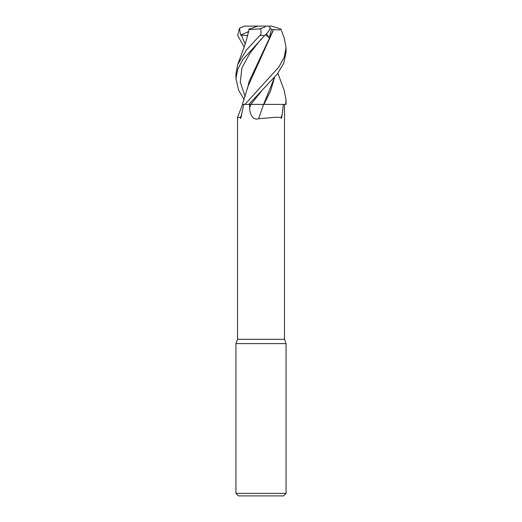 <?xml version="1.0" encoding="UTF-8"?>
<svg xmlns="http://www.w3.org/2000/svg" width="522" height="522" viewBox="0 0 522 522"><rect width="100%" height="100%" fill="white"/><g stroke="black" fill="none" stroke-linecap="round" stroke-linejoin="round"><path stroke-width="0.78" d="M263.114 104.387L286.056 104.4L286.056 100.035L285.678 104.4L263.93 104.387L285.658 104.4M243.709 104.4L241.64 114.579A431.753 334.282 66.1 0 1 240.512 117.509L237.51 117.463L237.51 339.3L235.944 343.6L286.056 343.6L286.056 493.394L235.944 493.394L238.45 495.9L283.55 495.9L286.056 493.394M237.51 339.3L284.49 339.3L286.056 343.6M283.413 104.4L281.808 117.13C281.267 118.722 281.058 118.853 281.195 117.509L276.373 117.209L258.586 118.748C252.446 120.745 249.516 112.948 249.653 107.786L249.594 104.4L248.87 104.4L277.326 73.974L283.727 63.286L286.056 52.396L286.056 47.567L284.19 57.283L278.826 67.077L244.916 104.4L242.378 104.4L244.896 104.4L242.384 104.393L247.989 86.352L273.626 29.584L279.257 30.022L280.869 29.043L271.597 26.1L263.891 26.1M241.64 114.579L241.157 117.13C240.583 118.722 240.368 118.853 240.512 117.509M249.653 107.786A420.699 47.939 -75 0 0 250.821 104.4L249.594 104.4M258.586 118.748A423.981 48.311 -75 0 0 263.558 104.4L263.806 104.4M244.916 104.4L263.617 104.4M282.2 114.579A431.753 49.199 -75 0 1 281.195 117.509M244.583 104.387L243.304 104.393M263.923 104.4L270.513 91.115L274.592 77.354M248.374 104.4L261 104.387L248.374 104.4M244.146 47L237.68 35.496L239.435 28.253L244.492 26.139L265.685 26.1L264.876 27.053L260.06 28.88L261 29.871L261 34.211L246.567 49.844L237.68 64.447L235.944 73.83L235.944 78.594L237.784 68.943L243.102 59.182L264.732 35.496C267.845 32.579 269.711 29.995 270.331 27.744M284.262 90.495L286.056 100.035M284.249 38.008L286.056 47.567M239.435 28.253L240.577 35.091L247.539 35.574M237.68 64.447L242.952 50.38C244.727 45.819 246.404 40.298 247.989 33.826L249.131 29.584L260.06 28.88M248.348 31.809L247.435 36.168M265.587 34.615L269.261 37.812L271.499 29.258L273.476 29.591L249.118 81.53L247.441 88.629M244.146 99.48L238.665 90.378L235.944 78.594M274.474 77.491L263.63 104.387L261 104.387M240.577 35.091L248.387 31.653M248.753 29.258L257.985 26.1M245.34 26.1L244.492 26.139M271.499 29.258L270.096 28.677M270.233 28.253L268.856 26.1L265.685 26.1M266.403 33.76L269.261 37.812M261.144 91.578L250.867 104.4M259.943 35.496L264.732 35.496M241.301 34.915L245.151 44.031M261.144 39.13L249.751 53.485L241.947 67.834L240.244 82.189L245.151 96.544M284.49 104.4L284.49 339.3M242.541 104.4L237.517 117.424M235.944 343.6L235.944 493.394M280.869 29.043L284.32 38.204M277.854 73.269L284.32 90.658"/></g></svg>
